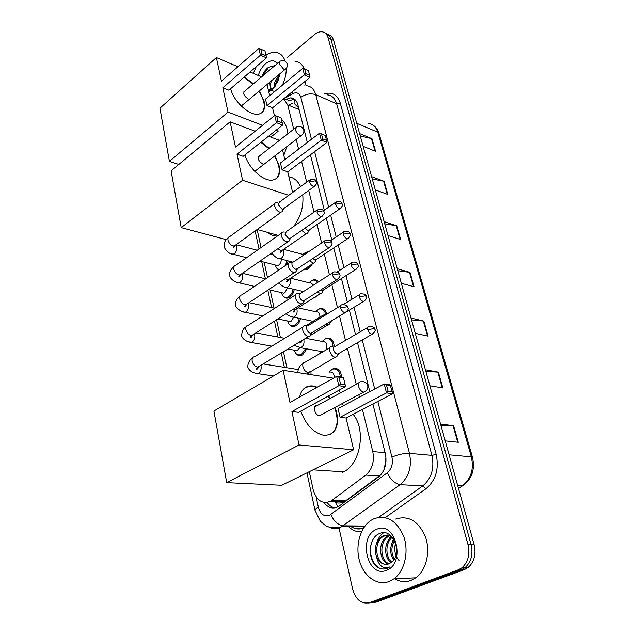 <?xml version="1.0" encoding="UTF-8"?>
<svg xmlns="http://www.w3.org/2000/svg" width="635" height="635" viewBox="0 0 635 635"><rect width="100%" height="100%" fill="white"/><g stroke="black" fill="none" stroke-linecap="round" stroke-linejoin="round"><path stroke-width="0.95" d="M305.657 252.325L308.602 251.777M312.46 263.787L308.65 268.811L306.665 269.692L303.847 269.478M311.96 280.4L313.325 279.86C315.397 279.4 317.127 280.067 318.516 281.853M316.913 295.854L315.341 297.164M318.413 309.253L319.77 308.666C323.334 307.959 325.699 309.793 326.858 314.166M325.041 338.923L326.382 338.28C331.081 337.447 333.692 340.177 334.232 346.464M331.843 369.443L333.177 368.737C338.145 367.689 340.947 370.499 341.59 377.166M306.856 348.877L302.641 354.83L301.569 355.338C299.371 356.029 297.498 355.433 295.95 353.544M288.052 260.898L287.369 264.247M294.227 289.401C293.632 292.949 292.14 295.561 289.743 297.251L288.076 298.005C286.075 298.474 284.424 297.839 283.107 296.093M300.498 318.714C299.752 321.889 298.283 324.207 296.101 325.652L294.727 326.287C292.624 326.866 290.862 326.247 289.441 324.429M334.01 368.483L336.479 369.292M298.688 107.942L293.918 103.092L294.91 99.489M338.003 506.833L335.486 502.587C338.63 503.452 341.654 503.134 344.551 501.626L379.341 475.94C381.873 473.972 383.627 471.21 384.612 467.662L385.929 457.446M293.688 129.207L287.719 104.87L283.631 98.814M309.293 471.686L313.174 489.728C316.516 500.753 322.421 504.563 330.883 501.15L365.784 475.091C372.261 469.36 374.594 461.526 372.777 451.588L362.442 409.472M359.434 397.192L358.815 394.692M356.267 384.31L347.472 348.44M345.496 340.384L339.527 316.063M337.471 307.665L331.819 284.655M329.414 274.844L324.342 254.159M321.612 243.022L317.079 224.544M314.039 212.146L308.713 190.46M306.689 182.189L301.593 161.417M298.585 149.146L296.188 139.398M257.143 229.505L261.025 247.555M264.176 262.168L267.502 277.638M270.177 290.028L274.05 308.054M276.582 319.786L280.392 337.495M283.448 351.695L286.909 367.76M278.694 270.097L276.955 268.51M287.155 57.634L314.325 34.687C317.008 32.464 319.635 31.512 322.215 31.821C325.088 32.306 327.041 34.266 328.065 37.687L468.027 544.703C470.186 554.514 468.114 562.237 461.812 567.873L458.303 569.825L369.681 602.639C361.521 604.409 355.846 599.932 352.655 589.209L338.923 527.614M328.065 37.687L330.867 39.076C329.914 35.854 328.112 33.925 325.461 33.29C328.112 33.925 329.914 35.854 330.867 39.076L471.099 544.671C473.265 554.45 471.202 562.142 464.899 567.753L461.407 569.698L372.88 602.417L368.506 602.996M307.348 142.47L297.878 104.704C296.656 100.338 294.227 98.052 290.608 97.846L284.885 99.719M323.882 502.468C328.065 507.992 332.954 509.349 338.55 506.532L378.397 477.075C384.889 471.384 387.215 463.598 385.358 453.723L372.896 404.011M369.808 391.66L357.521 342.654M355.489 334.55L349.361 310.11M347.345 302.054L341.455 278.543M339.439 270.518L333.772 247.912M331.764 239.903L326.319 218.162M324.318 210.169L310.436 154.781M334.709 507.913C331.748 507.262 329.24 505.46 327.176 502.507M287.822 101.036L294.537 99.195M328.255 34.679C330.898 35.322 332.7 37.251 333.661 40.457L330.867 39.076L471.099 544.671C473.265 554.45 471.202 562.142 464.899 567.753L461.407 569.698L372.88 602.417L369.681 602.639M333.661 40.457L474.154 544.639C476.321 554.379 474.266 562.046 467.979 567.642L464.487 569.579L376.055 602.194L372.88 602.417M425.426 369.776L438.356 372.142L442.849 387.937L429.887 385.786M440.555 424.077L453.581 425.696L458.295 442.285L445.246 440.888M384.151 221.655L396.756 225.822L400.669 239.562L388.025 235.553M371.61 176.649L384.104 181.308L387.842 194.461L375.309 189.936M359.608 133.596L371.991 138.708L375.571 151.297L363.156 146.312M411.02 318.064L423.839 321.088L428.125 336.153L415.266 333.319M397.272 268.74L409.988 272.367L414.076 286.742L401.328 283.297M397.82 270.716L409.988 272.367M411.52 319.873L423.839 321.088M360.275 135.985L371.991 138.708M372.237 178.919L384.104 181.308M384.747 223.782L396.756 225.822M440.952 425.482L453.581 425.696M425.879 371.404L438.356 372.142M253.349 73.366L256.191 66.723M272.836 88.979L268.676 91.416M273.796 87.987L269.534 89.448L268.145 89.17M271.399 80.828C270.383 84.098 270.359 86.892 271.328 89.218M269.764 82.193L270.542 89.392M271.383 90.353L273.717 91.202M279.479 76.605C277.003 79.581 275.59 82.764 275.257 86.146M279.837 74.636C275.884 78.454 273.963 82.796 274.066 87.678M274.884 65.611L268.407 67.358C265.454 69.596 263.255 72.707 261.803 76.692M258.302 75.486C259.763 70.636 262.152 66.739 265.462 63.802C270.256 60.015 274.304 59.857 277.598 63.317M279.956 73.668L277.678 81.939L271.724 90.003L268.788 91.9M272.963 88.868L268.47 90.559M266.009 55.245C269.264 53.054 272.431 52.078 275.511 52.316C280.122 52.848 283.353 55.832 285.21 61.27M286.282 68.342C286.322 73.938 285.028 79.55 282.416 85.161M294.942 61.19C299.164 61.682 302.268 64.246 304.26 68.882M305.649 80.907L304.871 85.527M277.4 79.542L275.725 83.59M271.462 80.772L271.018 82.201M268.78 67.096L262.517 76.089M281.376 119.229C285.036 122.388 287.195 127.238 287.861 133.755M286.845 146.614L283.829 155.345M259.366 90.892L264.112 101.481C265.525 108.363 263.882 112.538 259.183 113.998C250.563 116.737 233.609 101.878 230.632 88.678M222.837 87.765L260.445 55.205L258.85 48.466L221.417 81.129L216.392 57.555L159.933 108.212L169.41 161.393L228.028 112.109L222.837 87.765L228.87 90.202L266.462 57.896L260.445 55.205L261.93 53.943L260.787 49.133L258.85 48.466M244.165 77.057L253.492 83.733M228.028 112.109L262.493 125.309M275.852 130.421L278.13 131.294L277.598 129.04M274.431 115.697L272.566 107.815L267.002 105.569L265.486 99.131L302.768 68.366L304.641 69.009L305.848 73.676L267.002 105.569M269.684 95.671L267.033 84.479M261.572 76.883L250.087 71.969M237.887 66.754L216.392 57.555M169.41 161.393L178.832 164.425M270.804 137.089L278.13 131.294M260.787 49.133L264.993 51.038L266.152 55.84L261.93 53.943M266.462 57.896L266.152 55.84M304.641 69.009L308.515 70.771L309.991 77.375L272.566 107.815M309.991 77.375L304.451 74.898L302.768 68.366M309.729 75.422L305.848 73.676M249.706 98.965L250.468 98.33M244.753 91.13L244.665 91.154C242.8 93.353 243.903 95.901 247.991 98.806M243.792 77.375L253.119 84.05M258.985 91.21C264.874 100.917 265.787 108.125 261.715 112.832M277.4 236.037C273.693 236.133 270.439 234.926 267.637 232.426M288.909 176.768C294.021 177.641 297.91 180.943 300.569 186.65M302.76 194.77C303.808 206.407 300.776 216.964 293.656 226.449M274.939 155.797L279.082 165.632C280.718 173.831 278.622 178.633 272.796 180.03C263.787 181.999 248.214 168.021 245.031 154.837M237.006 154.17L276.455 122.682L274.741 115.443L235.49 147.058L230.1 121.825L171.101 170.855L181.221 227.616L242.57 180.253L237.006 154.17L243.165 156.313L282.599 125.079L276.455 122.682L277.979 121.325L276.749 116.157L274.741 115.443M261.207 142.026L269.208 148.336M242.57 180.253L288.742 195.294M292.624 192.453L287.734 171.815L282.067 169.839L280.456 162.965L319.5 133.207L321.445 133.898L322.739 138.89L321.31 140.2L282.067 169.839M284.845 159.623L282.543 149.923M279.456 140.327L268.518 136.231M255.151 131.215L230.1 121.825M181.221 227.616L226.282 239.657M276.749 116.157L281.051 117.864L282.289 123.015L277.979 121.325M282.599 125.079L282.289 123.015M321.445 133.898L325.39 135.461L326.938 142.399L287.734 171.815M326.938 142.399L321.31 140.2L319.5 133.207M326.684 140.438L322.739 138.89M264.12 164.14L265.168 163.338M259.572 155.861L259.493 155.877C257.231 158.226 258.294 160.933 262.684 164.005M260.81 142.335L268.819 148.638M274.55 156.099C280.226 166.314 280.749 173.863 276.114 178.737M353.155 414.322C366.173 429.633 360.68 463.526 343.694 471.829L342.606 472.384M335.113 407.384L336.74 412.655C339.209 427.649 334.891 435.213 323.802 435.332C313.452 432.848 305.792 424.767 300.823 411.099M291.917 411.559L338.852 385.707L336.637 376.372L289.981 402.463L283.115 370.276L213.924 411.028L226.695 482.632L299.053 444.984L291.917 411.559L298.537 412.345L345.416 386.699L338.852 385.707L340.535 383.961L338.947 377.293L336.637 376.372L343.186 377.42L343.543 378.031L338.947 377.293M299.649 397.058C301.355 389.334 305.586 385.62 312.356 385.913L317.325 387.175M328.485 395.962L330.343 398.423M299.053 444.984L353.624 449.77L346.091 418.013L340.074 417.29L338.034 408.599L384.223 383.977L390.16 384.921L392.263 391.858L392.47 393.787L346.091 418.013M343.21 405.836L342.622 403.368M340.177 393.065L339.447 389.961M333.391 378.19L283.115 370.276M226.695 482.632L281.797 485.275L353.624 449.77M340.535 383.961L345.138 384.659L343.543 378.031M345.416 386.699L345.138 384.659M392.47 393.787L386.524 392.89L340.074 417.29M392.263 391.858L388.088 391.224L386.524 392.89L384.223 383.977L386.437 384.858L388.088 391.224M390.604 385.516L386.437 384.858M317.055 405.622C312.222 404.852 314.642 415.433 319.405 415.758L321.755 414.536M305.586 387.366L311.896 386.167L316.865 387.429M328.025 396.216L329.882 398.677M334.645 407.63C338.971 420.37 337.598 429.292 330.525 434.396M281.249 259.104C281.337 261.699 280.495 263.7 278.725 265.105L277.614 265.605L275.503 265.065M279.202 269.756L276.368 267.772L275.423 265.533M277.614 202.684L276.312 202.533C274.82 202.835 274.272 204.033 274.661 206.145C275.558 209.105 277.265 211.106 279.781 212.146L282.091 211.844L282.797 210.455M309.578 180.078L279.456 202.073L278.265 204.684L281.964 209.026L282.877 209.129L283.996 208.32M286.861 260.58L285.52 265.493M314.547 279.71L315.77 279.876M287.441 287.798L284.869 292.767L283.909 293.203L281.63 292.679M293.029 289.115C292.481 292.481 291.076 294.957 288.814 296.553L287.242 297.267C285.345 297.712 283.781 297.093 282.543 295.41L281.464 292.91M284.337 232.1L283.194 231.965C281.575 232.251 280.964 233.521 281.376 235.799C282.297 238.839 284.028 240.855 286.56 241.84L288.782 241.538L289.584 240.022M317.008 210.058L286.353 231.577L285.044 234.347L288.79 238.72L290.814 237.95M296.68 308.658L296.942 309.38C297.537 312.571 296.696 315.079 294.418 316.897L293.632 317.27L291.179 321.175L290.378 321.54L287.933 321.04M299.283 318.46C298.585 321.437 297.212 323.604 295.164 324.969L293.87 325.565C291.894 326.104 290.243 325.517 288.901 323.802L287.655 321.024M291.251 262.39L290.29 262.279C288.528 262.533 287.861 263.882 288.29 266.335C289.235 269.462 290.989 271.486 293.545 272.423L295.656 272.121L296.569 270.478M324.675 240.959L293.465 261.961C292.187 262.136 291.711 263.112 292.029 264.89C292.711 267.144 293.973 268.613 295.823 269.296L297.831 268.47M299.672 347.948L297.037 350.655L294.41 350.187M305.618 348.647L301.688 354.155L300.688 354.624C298.648 355.275 296.902 354.727 295.458 352.997L294.076 350.131M298.379 293.592L297.601 293.505C295.696 293.719 294.965 295.148 295.418 297.799C296.386 301.006 298.164 303.054 300.744 303.927L302.728 303.641L303.824 300.847M332.573 272.812L300.792 293.259C299.41 293.41 298.887 294.449 299.22 296.37C299.918 298.688 301.204 300.164 303.062 300.799L305.054 299.926M305.721 325.747L305.149 325.676C303.085 325.85 302.292 327.374 302.768 330.232C303.76 333.534 305.554 335.59 308.158 336.407L310.007 336.129L311.253 333.304M340.733 305.665L308.348 325.517C306.856 325.644 306.284 326.739 306.634 328.811C307.348 331.192 308.65 332.684 310.523 333.28L312.499 332.343M301.736 230.37L305.483 233.45L307.562 233.188L308.316 231.815M310.459 265.113L307.721 268.097L304.522 269.034M303.014 254.032L306.205 252.174L308.015 252.166M304.951 228.14L307.673 230.402L309.562 229.727M283.575 249.396L304.228 254.722M309.372 260.794L313.444 263.136L314.523 262.771L315.373 261.279M309.015 282.567L312.507 280.226C314.603 279.773 316.309 280.503 317.619 282.432M312.69 258.588L314.769 259.977L316.651 259.255M290.632 278.217L309.253 282.813C311.023 282.488 312.237 283.377 312.896 285.472M317.389 292.084L320.532 293.56L321.675 293.227L322.628 291.608M315.412 311.666L318.976 309.055C322.413 308.388 324.652 310.197 325.676 314.484M320.889 289.862L322.62 290.489L323.945 289.647M297.982 307.832L315.833 311.761C318.651 311.46 320 313.245 319.889 317.127M315.944 283.512L315.198 283.996M322.413 352.108L320.738 351.401M325.874 324.247L327.835 324.898L329.033 324.588L330.105 322.858M320.905 352.997L320.27 351.314M322.112 341.432L325.604 338.693C330.065 337.923 332.518 340.527 332.962 346.512M329.882 321.826L345.13 312.674M329.033 324.588L331.446 320.961M305.689 338.28L322.588 341.519C326.819 341.773 327.898 344.638 325.818 350.123M324.826 314.539L324.215 314.468L321.897 317.214M332.462 346.535L332.034 346.48C327.279 345.972 330.176 356.537 334.986 357.14L336.606 356.91L337.804 355.052M329.001 372.054L332.415 369.181C337.034 368.189 339.661 370.784 340.304 376.96M367.863 327.335L335.216 346.385C333.732 346.48 333.177 347.591 333.55 349.71C334.288 352.076 335.558 353.536 337.36 354.084L339.177 353.219M329.533 372.134C332.653 371.586 334.216 373.451 334.232 377.722M389.104 581.509C377.087 586.153 363.633 576.31 359.434 560.665C355.092 545.084 360.521 526.764 371.499 520.025L374.094 518.668C386.985 514.636 396.907 520.684 403.844 536.797C409.115 551.926 404.59 571.167 393.938 578.858L389.104 581.509M395.724 519.049C408.543 515.12 418.441 521.025 425.418 536.773C430.728 551.553 426.315 570.333 415.758 577.85L410.964 580.453C405.408 582.43 399.963 581.882 394.645 578.818M387.826 534.932L383.5 536.321C372.57 542.155 375.968 564.928 386.501 564.396M390.533 535.519L383.77 535.559L382.214 536.321C375.602 541.623 373.793 548.775 376.769 557.752C379.928 563.34 384.016 565.364 389.025 563.832L392.12 561.832C402.915 552.839 392.565 527.788 380.206 533.313C367.498 537.004 367.165 562.673 378.73 568C381.572 569.27 384.413 569.373 387.255 568.293L389.692 566.984L387.469 567.746C382.23 568.277 378.666 564.944 376.769 557.752M390.398 535.472L388.62 536.313C378.984 541.457 380.182 560.991 389.168 563.777M389.755 535.265L387.35 536.313C377.396 541.623 379.087 561.967 388.509 564.023M392.303 537.281C385.056 542.75 385.389 557.316 391.771 562.15M391.803 536.718C383.603 541.869 383.905 558.141 391.128 562.666M394.47 540.536C391.104 546.822 391.065 553.021 394.343 559.141M393.914 539.536C389.652 546.568 389.588 553.418 393.716 560.078M376.65 529.36C395.446 519.978 406.329 563.539 386.437 570.333C367.308 578.58 357.656 536.226 376.65 529.36M399.042 560.514C395.018 555.768 393.851 549.958 395.549 543.076M393.486 538.853L391.406 544.616M390.66 535.63L386.469 544.282M383.611 532.781C380.135 535.297 377.754 538.932 376.452 543.679M371.872 541.806C367.292 553.561 374.158 569.611 383.881 569.024M288.798 105.315L292.989 102.957M299.093 109.553L287.719 104.87M385.096 452.668L372.777 451.588M379.341 475.94L365.784 475.091M345.789 500.825L332.097 500.348M316.127 496.911L318.381 507.325C320.421 514.279 324.104 516.961 329.422 515.374L387.263 472.789C391.644 468.963 393.2 463.74 391.938 457.121L377.841 401.431M306.237 85.709C310.944 86.082 314.111 89.075 315.746 94.686L409.488 453.382C412.091 466.63 408.98 477.06 400.137 484.664L340.447 527.51C336.518 529.161 332.669 529.011 328.89 527.058M364.99 526.05L343.352 525.836C338.042 525.097 333.875 521.327 330.859 514.525M349.877 525.899C354.219 529.019 358.783 529.622 363.569 527.701L363.926 527.542M324.707 93.797C332.311 91.734 337.502 94.829 340.273 103.076L436.197 454.462C439.206 469.027 435.777 480.465 425.91 488.783L385.318 517.588M361.521 531.836C356.386 532.154 351.846 530.169 347.877 525.883M458.303 569.825L464.487 569.579M468.027 544.703L474.154 544.639M352.663 527.534L351.028 525.915M311.483 139.319L300.847 97.33C305.776 93.956 310.737 93.075 315.746 94.686L336.637 103.727C334.97 98.203 331.78 95.242 327.073 94.829M387.263 472.789C390.596 479.735 394.891 483.687 400.137 484.664L422.791 485.894C431.538 478.488 434.586 468.32 431.935 455.374L336.637 103.727L340.273 103.076M378.69 517.334L422.791 485.894L425.91 488.783M391.938 457.121C398.137 454.462 403.987 453.215 409.488 453.382L431.935 455.374L436.197 454.462M300.847 97.33C299.41 93.02 296.696 91.813 292.727 93.71L283.726 98.862M374.706 389.049L362.267 339.916M360.212 331.795L354.005 307.3M351.965 299.22L345.996 275.661M343.964 267.621L338.225 244.959M336.193 236.942L330.676 215.154M328.652 207.145L314.603 151.654M292.727 93.71L292.767 91.384M364.442 526.788L342.225 526.582L339.638 527.447C333.669 528.288 328.946 527.637 325.461 525.502L320.294 521.184L314.96 510.167C314.92 509.365 316.055 508.413 318.381 507.325M288.83 100.465L285.806 99.203M356.751 123.325L377.801 132.207L379.008 133.421L472.519 457.375L471.368 456.859L377.801 132.207C376.055 126.762 372.793 123.825 367.998 123.388M464.51 484.116L462.74 485.513C471.17 478.56 474.043 469.011 471.368 456.859L449.128 454.827M458.502 488.458L462.74 485.513L457.597 485.211M413.536 286.599L409.464 272.256M400.129 239.395L396.24 225.695M387.31 194.262L383.588 181.166M375.047 151.082L371.483 138.541M427.577 336.026L423.307 321M442.293 387.842L437.817 372.078M457.74 442.222L453.041 425.664M279.154 63.738L280.043 61.246C283.44 59.793 285.845 60.762 287.266 64.159C287.671 66.334 286.956 68.056 285.147 69.326L283.551 69.072L279.154 63.738M285.98 68.667L241.26 106.037M295.426 129.834L296.561 126.96C300.006 125.682 302.403 126.714 303.768 130.04C304.181 132.39 303.355 134.199 301.284 135.469L299.95 135.263C297.751 134.191 296.243 132.382 295.426 129.834M302.363 134.691L254.77 171.355M365.808 391.081L363.593 392.136C361.251 391.485 359.577 389.557 358.569 386.366C358.021 383.286 358.823 381.746 360.958 381.754C364.323 381.238 366.585 382.5 367.744 385.54M309.539 181.888L315.285 180.824L316.468 181.92C315.928 181.523 316.682 178.403 310.65 179.292L309.539 181.888C310.563 184.674 312.11 186.214 314.198 186.499L315.246 185.801M235.91 244.808L236.68 246.396C237.172 249.396 236.371 251.833 234.275 253.706L233.156 254.238L230.989 253.635M274.772 203.652L229.783 236.577C228.267 236.934 227.663 238.141 227.989 240.205L228.052 240.498C229.354 244.038 231.418 245.88 234.236 246.023L235.855 244.848M316.968 211.987L322.794 210.891L323.977 211.931C324.041 209.852 322.12 208.947 318.198 209.233L316.968 211.987C317.952 214.749 319.484 216.289 321.556 216.614L322.707 215.884M241.919 273.629L242.506 274.995C243.014 278.074 242.197 280.543 240.062 282.392L239.093 282.853L236.728 282.242M281.503 233.156L235.752 265.335C234.101 265.668 233.442 266.946 233.775 269.176L233.847 269.478C235.109 272.971 237.133 274.812 239.919 275.011L241.705 273.78M324.628 243.014L330.541 241.879L331.716 242.864C331.819 240.848 329.906 239.919 325.969 240.086C324.723 240.236 324.271 241.213 324.628 243.014C325.58 245.745 327.081 247.293 329.136 247.65L330.398 246.888M248.079 303.3L248.491 304.395C249.015 307.57 248.19 310.063 246.007 311.88L245.205 312.277L242.633 311.642M288.433 263.525L241.903 294.902C240.109 295.219 239.387 296.569 239.736 298.966L239.808 299.276C241.022 302.728 243.007 304.578 245.761 304.832L247.713 303.538M332.518 275.003L338.519 273.836L339.701 274.757C339.844 272.796 337.939 271.844 333.994 271.899C332.637 272.018 332.145 273.05 332.518 275.003C333.438 277.709 334.915 279.257 336.947 279.654L338.328 278.86M254.389 333.851L254.651 334.645C255.191 337.899 254.349 340.423 252.127 342.217L248.69 341.868M295.577 294.807L248.237 325.334C246.293 325.612 245.507 327.041 245.872 329.628L245.943 329.946C247.11 333.351 249.047 335.209 251.762 335.518L253.897 334.169M340.662 307.999L346.758 306.792L347.932 307.658C348.099 305.752 346.21 304.776 342.281 304.713C340.805 304.8 340.273 305.895 340.662 307.999C341.559 310.674 342.995 312.229 344.995 312.666L346.496 311.849M260.866 365.339L260.993 365.768C261.549 369.118 260.691 371.673 258.429 373.436L257.985 373.658C252.706 372.999 249.317 370.84 247.801 367.197C247.793 363.204 249.317 360.235 252.365 358.299M302.951 327.033L254.762 356.656C252.659 356.894 251.801 358.41 252.182 361.196L252.262 361.521C253.381 364.871 255.27 366.736 257.937 367.109L260.247 365.712M335.534 204.232L341.178 203.168L342.273 204.152C341.701 203.811 342.646 200.85 336.629 201.581L335.534 204.232C336.518 206.923 338.003 208.423 339.979 208.732L341.019 208.074M283.218 249.769L283.734 250.952C284.297 253.976 283.48 256.421 281.289 258.294L280.146 258.818L277.733 258.12M277.884 248.722L280.678 250.547L281.757 250.65L283.337 249.555M343.241 234.22L348.964 233.124L350.06 234.053C350.179 232.108 348.305 231.227 344.44 231.418C343.281 231.561 342.876 232.497 343.241 234.22C344.194 236.887 345.654 238.395 347.615 238.736L348.758 238.046M289.854 278.773L290.251 279.757C290.822 282.861 289.997 285.345 287.758 287.187L286.79 287.639L284.147 286.917M285.178 278.678L288.155 279.852L289.885 278.709M351.179 265.113L356.989 263.985L358.077 264.866C357.537 264.612 358.537 261.676 352.496 262.144C351.234 262.271 350.798 263.263 351.179 265.113C352.108 267.764 353.536 269.272 355.481 269.645L356.719 268.923M313.023 321.342L290.727 316.516M292.918 309.42L294.727 309.896L296.616 308.705M359.362 296.958L365.252 295.791L366.347 296.608C366.546 294.783 364.696 293.846 360.791 293.815C359.434 293.91 358.958 294.957 359.362 296.958C360.259 299.577 361.664 301.093 363.577 301.498L364.927 300.76M303.713 339.471L303.832 339.852C304.443 343.138 303.586 345.67 301.26 347.464L300.673 347.75L294.005 345.313M301.466 340.812L303.538 339.574M367.792 329.787L373.777 328.589L374.864 329.343C375.079 327.565 373.245 326.604 369.356 326.461C367.887 326.533 367.371 327.636 367.792 329.787C368.665 332.383 370.046 333.899 371.927 334.351L373.388 333.581M329.906 347.726L305.316 362.109C303.141 362.331 302.363 363.974 302.974 367.038C304.006 370.11 305.713 371.967 308.094 372.61L310.658 371.372M310.92 371.221L311.023 374.674M307.038 251.841L308.078 252.127M344.551 501.626L330.883 501.15M461.812 567.873L467.979 567.642M350.187 525.899L352.814 527.614M353.108 527.756C356.894 529.431 360.474 529.407 363.839 527.669M255.143 230.942L259.009 248.976M261.699 261.533L265.398 278.797M267.835 290.187L271.55 307.515M274.463 321.127L277.868 337.018M281.289 352.997L284.369 367.347M306.967 472.837L314.96 510.167M293.64 99.116L290.608 97.846M472.519 457.375C475.202 469.416 472.011 478.798 462.963 485.513L458.533 488.585M373.404 125.373C376.095 127.214 377.968 129.905 379.008 133.421M243.737 91.988L279.186 61.976M257.207 229.457L278.249 235.442M258.318 156.853L295.458 127.818M313.007 469.844L343.694 471.829M314.698 406.94L358.696 382.984M319.453 415.766L363.601 392.136C366.832 391.025 368.221 388.85 367.76 385.62M311.896 386.167L312.356 385.913M228.171 237.784C225.139 239.919 223.782 243.038 224.091 247.142C226.846 251.833 229.862 254.198 233.156 254.238L246.634 257.683M277.614 265.605L260.009 261.104M275.193 264.985L276.368 267.772M234.585 245.769C233.894 247.499 233.45 248.031 233.259 247.38L234.236 246.023L281.027 212.288M283.639 208.812L282.091 211.844M316.468 181.92C317.317 182.586 316.563 184.11 314.198 186.499L282.877 209.129M272.399 254.286L270.55 253.802M257.191 250.253L236.109 244.665M233.966 266.629C230.465 269.542 229.068 272.629 229.767 275.892C230.735 280.702 238.442 283.051 239.093 282.853L254.5 286.409M283.909 293.203L268.613 289.671M281.329 292.608L282.543 295.41M287.242 297.267L288.996 297.664M240.395 274.685C239.538 276.606 239.006 277.201 238.816 276.479L239.919 275.011L287.639 241.967M290.393 238.506L288.782 241.538M323.977 211.931C324.874 212.677 324.064 214.233 321.556 216.614L289.576 238.808M265.684 278.868L242.427 273.28M239.927 296.307C236.569 298.807 235.133 301.855 235.609 305.459C235.45 308.324 242.792 312.571 245.205 312.277L262.866 315.897M290.378 321.54L277.852 318.976M287.639 320.985L288.901 323.802M293.87 325.565L295.624 325.922M246.364 304.435C245.729 306.276 245.102 306.935 244.483 306.427L245.761 304.832L294.442 272.526M297.347 269.089L295.656 272.121M331.716 242.864C332.645 243.697 331.78 245.293 329.136 247.65L296.474 269.375M274.788 308.213L249.015 302.673M246.062 326.842C243.364 328.104 241.887 331.113 241.617 335.883C243.141 340.368 248.563 342.202 251.5 342.535L271.836 346.162M297.037 350.655L287.877 349.02M294.132 350.139L295.458 352.997M300.688 354.624L302.45 354.941M252.5 335.05C251.666 337.161 250.92 337.899 250.253 337.272L251.762 335.518L301.45 304.014M304.498 300.601L302.728 303.641M339.701 274.757C340.654 275.725 339.733 277.352 336.947 279.654L303.578 300.863M284.631 338.288L255.913 332.891M273.423 375.983L257.985 373.658M258.81 366.585C257.723 368.887 256.834 369.713 256.127 369.07L257.937 367.109L308.658 336.463M311.856 333.081L310.007 336.129M347.932 307.658C348.925 308.737 347.94 310.412 344.995 312.666L310.896 333.319M298.069 369.546L263.168 363.95M292.783 262.136L280.146 258.818C277.455 258.755 274.637 256.818 271.701 253.008M281.869 250.571C281.17 252.405 280.702 252.992 280.464 252.325L281.757 250.65L306.546 233.577M309.181 230.219L307.562 233.188M305.856 268.923L307.61 269.375M342.273 204.152C343.154 204.819 342.392 206.351 339.979 208.732L308.451 230.497M335.566 202.327L323.477 210.756M303.411 291.576L286.79 287.639C285.512 288.099 282.797 286.56 278.638 283.012M288.377 279.702C287.893 281.424 287.33 282.067 286.695 281.646L288.155 279.852L313.444 263.136M316.206 259.802L314.523 262.771M350.06 234.053C350.98 234.807 350.171 236.363 347.615 238.736L315.436 260.056M343.273 232.196L330.438 240.792M295.061 309.682C294.386 311.658 293.719 312.372 293.052 311.833L294.727 309.896L320.532 293.56M323.437 290.251L321.675 293.227M358.077 264.866C359.029 265.732 358.164 267.319 355.481 269.645L322.62 290.489M293.632 317.27C291.671 317.214 289.147 316.055 286.036 313.785M351.219 262.961L337.217 271.947M322.945 351.798L300.673 347.75M310.888 335.137L327.835 324.898M320.381 351.338L321.04 352.917M366.347 296.608C367.316 297.577 366.395 299.204 363.577 301.498L346.512 311.833M299.529 342.932C300.625 343.178 301.427 342.384 301.927 340.55M305.872 325.739L322.239 315.682M359.41 294.656L343.36 304.498M303.038 363.617C299.641 365.665 297.926 368.657 297.886 372.602M306.673 373.983L335.344 357.18M338.526 353.925L336.606 356.91M374.864 329.343C375.88 330.422 374.896 332.089 371.927 334.351L337.622 354.116M308.102 374.213L308.991 372.332M382.214 536.321L383.5 536.321M387.35 536.313L388.62 536.313M393.938 578.858L415.758 577.85"/></g></svg>
